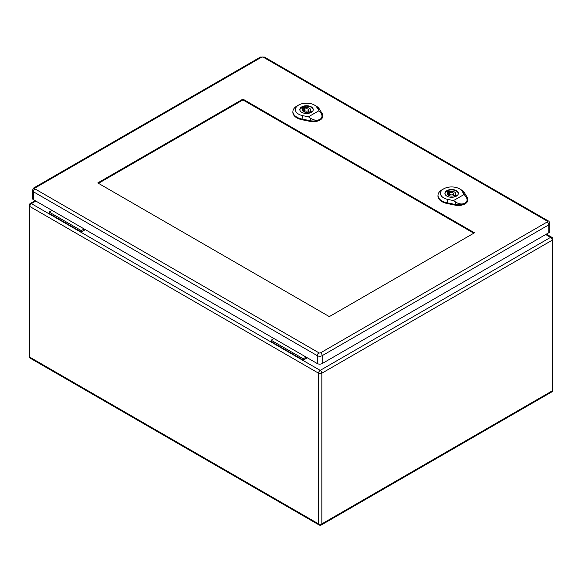 <?xml version="1.0" encoding="UTF-8"?>
<svg xmlns="http://www.w3.org/2000/svg" width="582" height="582" viewBox="0 0 582 582"><rect width="100%" height="100%" fill="white"/><g stroke="black" fill="none" stroke-linecap="round" stroke-linejoin="round"><path stroke-width="0.87" d="M307.303 357.792L303.266 360.12L271.139 341.569L271.139 340.223L274.006 338.564M85.328 229.635L81.298 231.963L81.298 230.618L84.164 228.966M81.298 230.618L49.172 212.066L49.172 213.419L81.298 231.963M49.172 212.066L52.038 210.415M303.266 360.12L303.266 358.767L271.139 340.223M303.266 358.767L306.132 357.115M303.244 107.03L304.626 107.83A4.132 2.386 180 0 1 310.672 109.947A4.132 2.386 180 0 1 310.199 111.053L311.588 111.853A6.031 3.485 180 0 1 309.835 112.864L308.445 112.064A4.132 2.386 180 0 1 302.407 109.947A4.132 2.386 180 0 1 302.873 108.849L301.491 108.041A6.031 3.485 180 0 1 303.244 107.03L303.244 110.74L304.473 111.453M304.626 109.496L304.626 107.83M310.199 112.712L310.199 111.053M308.606 111.591A4.132 2.386 180 0 1 310.199 112.552M302.873 111.053L302.873 108.849M313.087 110.456A6.606 3.812 -0 0 0 313.145 109.947A6.606 3.812 -0 0 0 306.539 106.135A6.606 3.812 -0 0 0 299.926 109.947A6.606 3.812 -0 0 0 299.992 110.456M302.873 110.893A6.031 3.485 180 0 1 303.244 110.74M305.077 110.791A2.066 1.193 -0 0 0 307.325 111.053A2.066 1.193 -0 0 0 308.606 109.947A2.066 1.193 -0 0 0 306.539 108.754A2.066 1.193 -0 0 0 304.473 109.947A2.066 1.193 -0 0 0 305.077 110.791M308.431 116.807L302.829 115.672A11.145 6.431 180 0 1 298.646 105.051L296.893 106.062A13.619 7.864 -0 0 0 292.906 111.431A13.619 7.864 -0 0 0 302.007 119.041L310.104 120.685A9.501 5.485 0 0 0 319.976 119.39C317.117 120.736 314.018 120.394 310.679 118.35L308.431 116.807L319.001 110.704L320.595 112.617C322.632 115.418 322.421 117.673 319.976 119.39A9.501 5.485 0 0 0 322.755 115.374A9.501 5.485 0 0 0 322.217 113.694L319.373 109.016A13.619 7.864 -0 0 0 316.15 106.062L314.404 105.051A11.145 6.431 180 0 1 317.037 107.466L319.001 110.704M301.789 112.348A6.715 3.878 180 0 1 299.825 109.612A6.715 3.878 180 0 1 306.539 105.735A6.715 3.878 180 0 1 313.247 109.612A6.715 3.878 180 0 1 309.107 113.192A6.715 3.878 180 0 1 301.789 112.348M292.906 111.431L292.877 112.108A13.648 7.879 -0 0 0 302 119.732L310.097 121.376A9.53 5.5 -0 0 0 322.784 116.051L322.755 115.374M298.646 105.051A11.145 6.431 180 0 1 314.404 105.051M303.557 110.929A6.606 3.812 -0 0 0 302.946 111.126M448.336 190.801L449.726 191.602A4.132 2.386 180 0 1 455.764 193.719A4.132 2.386 180 0 1 455.299 194.825L456.688 195.625A6.031 3.485 180 0 1 454.935 196.636L453.545 195.836A4.132 2.386 180 0 1 447.507 193.719A4.132 2.386 180 0 1 447.973 192.62L446.583 191.813A6.031 3.485 180 0 1 448.336 190.801L448.336 194.512L449.573 195.225M449.726 193.268L449.726 191.602M455.299 196.483L455.299 194.825M453.698 195.363A4.132 2.386 180 0 1 455.299 196.323M447.973 194.825L447.973 192.62M458.187 194.228A6.606 3.812 -0 0 0 458.245 193.719A6.606 3.812 -0 0 0 451.632 189.907A6.606 3.812 -0 0 0 445.026 193.719A6.606 3.812 -0 0 0 445.084 194.228M447.973 194.664A6.031 3.485 180 0 1 448.336 194.512M450.177 194.563A2.066 1.193 -0 0 0 452.425 194.817A2.066 1.193 -0 0 0 453.698 193.719A2.066 1.193 -0 0 0 451.632 192.526A2.066 1.193 -0 0 0 449.573 193.719A2.066 1.193 -0 0 0 450.177 194.563M453.524 200.579L447.929 199.444A11.145 6.431 180 0 1 443.739 188.823L441.985 189.834A13.619 7.864 -0 0 0 438.006 195.203A13.619 7.864 -0 0 0 447.107 202.812L455.204 204.457A9.501 5.485 0 0 0 465.069 203.162C462.21 204.508 459.111 204.166 455.771 202.121L453.524 200.579L464.101 194.475L465.695 196.389C467.724 199.19 467.521 201.445 465.069 203.162A9.501 5.485 0 0 0 467.848 199.146A9.501 5.485 0 0 0 467.317 197.465L464.472 192.788A13.619 7.864 -0 0 0 461.25 189.834L459.496 188.823A11.145 6.431 180 0 1 462.13 191.238L464.101 194.475M446.889 196.119A6.715 3.878 180 0 1 444.924 193.384A6.715 3.878 180 0 1 451.632 189.506A6.715 3.878 180 0 1 458.347 193.384A6.715 3.878 180 0 1 454.207 196.963A6.715 3.878 180 0 1 446.889 196.119M438.006 195.203L437.977 195.879A13.648 7.879 -0 0 0 447.092 203.504L455.197 205.148A9.53 5.5 -0 0 0 467.877 199.822L467.848 199.146M443.739 188.823A11.145 6.431 180 0 1 459.496 188.823M448.657 194.701A6.606 3.812 -0 0 0 448.045 194.897M98.474 183.33L242.927 99.929L473.777 233.207M474.476 232.807L329.317 316.608L97.769 182.93L242.927 99.122L474.476 232.807M35.036 187.986A2.313 1.339 60 0 0 33.88 187.87L32.381 190.35L32.381 198.236A3.47 2.001 -0 0 0 33.4 199.655L317.285 363.554A3.47 2.001 -0 0 0 322.195 363.554L548.775 232.742A3.47 2.001 -0 0 0 549.794 231.323L549.794 223.43C549.335 221.72 548.833 220.891 548.295 220.956A2.313 1.339 -60 0 0 547.138 221.073A1.157 0.669 180 0 1 547.138 222.011L320.558 352.83A1.157 0.669 180 0 1 318.921 352.83L35.036 188.932A1.157 0.669 180 0 1 35.036 187.986L261.616 57.167A1.157 0.669 180 0 1 263.253 57.167L547.138 221.073M242.927 99.929L242.927 99.122M35.858 201.074L31.413 203.635L320.209 370.37L550.587 237.361L545.676 234.524M321.839 373.2L321.839 523.887L552.223 390.878L552.223 240.191L321.839 373.2A2.313 1.339 60 0 0 320.209 370.37A2.313 1.339 -60 0 0 318.572 373.2L29.777 206.472L29.777 357.152L318.572 523.887L318.572 373.2A2.313 1.339 0 0 0 321.839 373.2M29.777 206.472A2.313 1.339 -60 0 1 31.413 203.635A2.313 1.339 60 0 0 30.257 203.525A2.313 2.313 0 0 0 29.1 205.526A2.313 1.339 0 0 0 29.777 206.472M29.777 357.152A2.313 1.339 180 0 1 29.1 356.206A2.313 2.313 0 0 0 30.257 358.214A2.313 1.339 -60 0 1 29.777 357.152M319.052 524.942A2.313 2.313 0 0 0 321.366 524.942A2.313 1.339 60 0 0 321.839 523.887A2.313 1.339 180 0 1 318.572 523.887A2.313 1.339 120 0 0 319.052 524.942L30.257 358.214M551.743 237.245A2.313 1.339 -60 0 0 550.587 237.361A2.313 1.339 60 0 1 552.223 240.191A2.313 1.339 0 0 0 552.9 239.253A2.313 2.313 0 0 0 551.743 237.245L546.353 234.139M552.9 239.253L552.9 389.933A2.313 1.339 180 0 1 552.223 390.878A2.313 1.339 60 0 1 551.743 391.933L321.366 524.942M316.834 107.335L319.583 109.154M302.902 115.374L301.934 119.346M301.993 119.928L302.007 118.99M310.104 120.634L310.097 121.565M310.068 120.83L310.708 118.204M320.493 112.552L322.319 113.759M461.926 191.107L464.676 192.926M447.995 199.146L447.034 203.118M447.092 203.7L447.107 202.762M455.204 204.406L455.189 205.337M455.168 204.602L455.808 201.976M465.593 196.323L467.419 197.531M32.381 190.35A3.47 2.001 -0 0 0 33.4 191.762L317.285 355.66L317.285 363.554M35.036 188.932A2.313 1.339 -60 0 0 33.4 191.762L33.4 199.655M318.921 352.83A2.313 1.339 -60 0 0 317.285 355.66A3.47 2.001 -0 0 0 322.195 355.66L322.195 363.554M320.558 352.83A2.313 1.339 60 0 1 322.195 355.66L548.775 224.848L548.775 232.742M547.138 222.011A2.313 1.339 60 0 1 548.775 224.848A3.47 2.001 -0 0 0 549.794 223.43M33.88 187.87L260.46 57.058A2.313 1.339 60 0 1 261.616 57.167M263.253 57.167A2.313 1.339 -60 0 1 264.41 57.058L260.46 57.058M35.175 200.681L30.257 203.525M29.1 205.526L29.1 356.206M551.743 391.933A2.313 2.313 0 0 0 552.9 389.933M308.606 112.151L308.606 109.947M304.473 112.013L304.473 109.947M453.698 195.923L453.698 193.719M449.573 195.785L449.573 193.719M264.41 57.058L548.295 220.956"/></g></svg>
